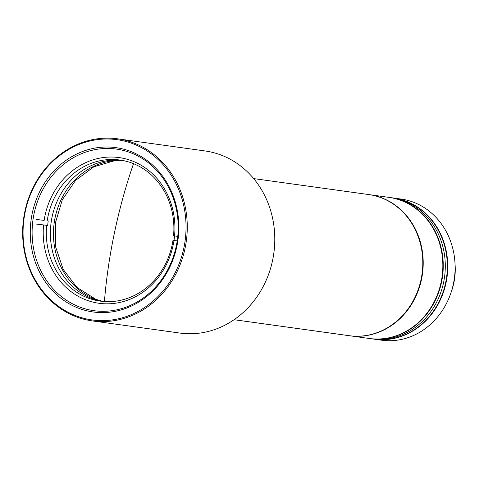<?xml version="1.0" encoding="UTF-8"?>
<svg xmlns="http://www.w3.org/2000/svg" width="479" height="479" viewBox="0 0 479 479"><rect width="100%" height="100%" fill="white"/><g stroke="black" fill="none" stroke-linecap="round" stroke-linejoin="round"><path stroke-width="0.72" d="M234.081 319.709L349.215 335.695A71.233 63.641 -82.1 0 0 421.065 279.497A71.233 63.641 -82.1 0 0 368.806 194.576L253.678 178.595M117.6 138.82L205.12 150.969A91.914 82.119 97.9 0 1 211.574 152.166A91.914 82.119 97.9 0 1 272.545 260.546A91.914 82.119 97.9 0 1 179.835 333.055L92.315 320.906A91.914 82.119 97.9 0 1 24.89 211.335A91.914 82.119 97.9 0 1 117.6 138.82A91.914 82.119 97.9 0 1 185.032 248.391A91.914 82.119 97.9 0 1 92.315 320.906M183.822 248.152A90.998 81.298 97.9 0 1 85.645 318.757A90.998 81.298 97.9 0 1 25.279 211.461A90.998 81.298 97.9 0 1 123.456 140.856A90.998 81.298 97.9 0 1 183.822 248.152M451.176 292.16A58.366 52.145 -82.1 0 0 453.835 283.011A58.366 52.145 -82.1 0 0 455.05 264.24M176.224 246.338A81.574 72.88 -82.1 0 0 122.115 150.149A81.574 72.88 -82.1 0 0 116.379 149.089A81.574 72.88 -82.1 0 0 34.099 213.448A81.574 72.88 -82.1 0 0 88.214 309.632A81.574 72.88 -82.1 0 0 93.944 310.691A81.574 72.88 -82.1 0 0 176.224 246.338M121.786 148.718A82.957 74.113 97.9 0 1 176.817 246.529A82.957 74.113 97.9 0 1 87.316 310.895A82.957 74.113 97.9 0 1 32.285 213.083A82.957 74.113 97.9 0 1 121.786 148.718M121.929 160.339A71.233 63.641 -82.1 0 0 52.127 216.783A71.233 63.641 -82.1 0 0 102.344 301.381A71.233 63.641 -82.1 0 1 50.984 223.603A71.233 63.641 -82.1 0 1 121.929 160.339M123.45 160.627A71.233 63.641 -82.1 0 0 55.193 217.209A71.233 63.641 -82.1 0 0 103.889 301.519M48.229 220.903A71.233 63.641 -82.1 0 0 47.918 223.178A71.233 63.641 -82.1 0 0 47.672 225.465L43.583 224.938A73.532 65.695 97.9 0 0 100.081 303.411A73.532 65.695 97.9 0 0 173.997 240.494A71.233 63.641 -82.1 0 0 174.314 238.255A71.233 63.641 -82.1 0 0 174.566 235.973L173.542 235.83L174.56 235.931A73.532 65.695 97.9 0 0 118.062 157.453A73.532 65.695 97.9 0 0 44.146 220.376L38.033 219.687M47.211 220.759A71.233 63.641 97.9 0 1 118.804 159.878A71.233 63.641 97.9 0 1 119.888 160.016A71.233 63.641 97.9 0 1 173.542 235.83M177.212 240.877L172.979 240.392A71.233 63.641 97.9 0 1 100.297 301.135A71.233 63.641 97.9 0 1 46.649 225.322M35.428 223.962L43.583 224.938M44.146 220.376L35.991 219.4M177.781 236.315L174.56 235.931M177.775 236.357L174.566 235.973M349.622 335.749L369.255 338.479A71.233 63.641 -82.1 0 0 441.105 282.281A71.233 63.641 -82.1 0 0 388.846 197.36L369.219 194.636A71.233 63.641 97.9 0 1 374.219 195.558A71.233 63.641 97.9 0 1 421.472 279.556A71.233 63.641 97.9 0 1 349.622 335.749A71.233 63.641 97.9 0 1 349.419 335.725M389.05 197.39A71.233 63.641 97.9 0 1 389.253 197.414L391.301 197.701A71.233 63.641 97.9 0 1 443.56 282.622A71.233 63.641 97.9 0 0 391.301 197.701L393.343 197.983A71.233 63.641 97.9 0 1 445.602 282.903A71.233 63.641 97.9 0 1 373.752 339.102L369.662 338.533A71.233 63.641 97.9 0 1 369.459 338.503M443.56 282.622A71.233 63.641 97.9 0 1 371.71 338.815A71.233 63.641 97.9 0 0 443.56 282.622M389.253 197.414A71.233 63.641 97.9 0 1 441.512 282.335A71.233 63.641 97.9 0 1 369.662 338.533M393.546 198.013A71.233 63.641 97.9 0 1 393.756 198.043L401.115 199.066A71.233 63.641 97.9 0 1 452.487 287.705A71.233 63.641 97.9 0 1 381.524 340.18L374.159 339.156A71.233 63.641 97.9 0 1 373.955 339.132M393.756 198.043A71.233 63.641 97.9 0 1 402.073 199.839A71.233 63.641 97.9 0 1 445.129 286.682A71.233 63.641 97.9 0 1 374.159 339.156M104.422 301.554A258.516 115.75 -77 0 1 133.521 163.674M95.608 299.165L77.071 287.514L63.234 269.485L55.714 247.122L55.378 222.98L62.276 199.839L75.61 180.367L93.83 166.794L114.84 160.639"/></g></svg>
